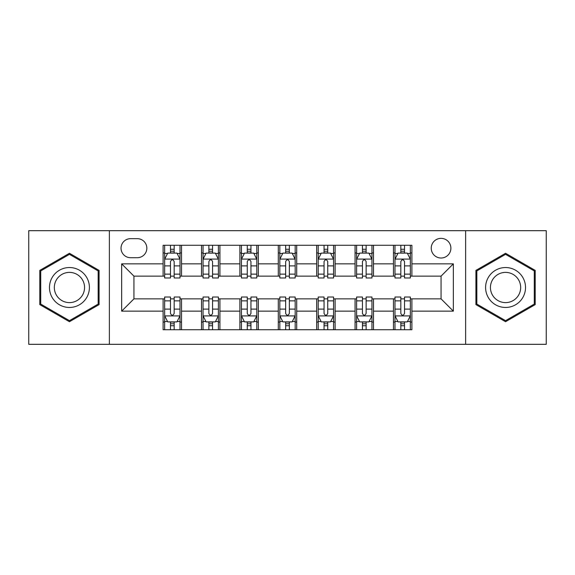 <?xml version="1.0" encoding="UTF-8"?>
<svg xmlns="http://www.w3.org/2000/svg" width="575" height="575" viewBox="0 0 575 575"><rect width="100%" height="100%" fill="white"/><g stroke="black" fill="none" stroke-linecap="round" stroke-linejoin="round"><path stroke-width="0.86" d="M441.061 238.359A9.825 9.825 0 0 0 431.236 248.192A9.825 9.825 0 0 0 441.061 258.017A9.825 9.825 0 0 0 450.886 248.192A9.825 9.825 0 0 0 441.061 238.359M465.628 344.317L546.25 344.317L546.25 230.683L465.628 230.683L465.628 344.317L109.372 344.317L109.372 230.683L28.75 230.683L28.75 344.317L109.372 344.317M130.561 257.708L137.317 257.708A9.523 9.523 0 0 0 146.841 248.192A9.523 9.523 0 0 0 137.317 238.668L130.561 238.668A9.523 9.523 0 0 0 121.038 248.192A9.523 9.523 0 0 0 130.561 257.708M465.628 230.683L109.372 230.683M163.113 311.147L121.656 311.147L121.656 263.853L163.113 263.853L163.113 276.137L133.939 276.137L133.939 298.863L163.113 298.863L163.113 329.727L411.887 329.727L411.887 298.863L441.061 298.863L441.061 276.137L411.887 276.137L411.887 263.853L453.344 263.853L453.344 311.147L411.887 311.147M411.887 263.853L411.887 245.273L163.113 245.273L163.113 263.853M393.458 245.273L393.458 276.137L394.989 276.137M400.825 276.137L404.512 276.137M410.349 276.137L411.887 276.137M393.458 276.137L371.96 276.137M355.07 245.273L355.07 276.137L356.601 276.137M362.437 276.137L366.124 276.137M355.07 276.137L333.565 276.137M316.674 245.273L316.674 276.137L318.212 276.137M324.048 276.137L327.736 276.137M316.674 276.137L295.176 276.137M278.286 245.273L278.286 276.137L279.824 276.137M285.66 276.137L289.34 276.137M278.286 276.137L256.788 276.137M239.897 245.273L239.897 276.137L241.435 276.137M247.264 276.137L250.952 276.137M239.897 276.137L218.399 276.137M201.509 245.273L201.509 276.137L203.04 276.137M208.876 276.137L212.563 276.137M201.509 276.137L180.011 276.137M163.113 276.137L164.651 276.137M170.487 276.137L174.175 276.137M163.113 298.863L164.651 298.863M170.487 298.863L174.175 298.863M180.011 298.863L181.542 298.863L181.542 329.727M203.04 298.863L181.542 298.863M208.876 298.863L212.563 298.863M218.399 298.863L219.93 298.863L219.93 329.727M241.435 298.863L219.93 298.863M247.264 298.863L250.952 298.863M256.788 298.863L258.326 298.863L258.326 329.727M279.824 298.863L258.326 298.863M285.66 298.863L289.34 298.863M295.176 298.863L296.714 298.863L296.714 329.727M318.212 298.863L296.714 298.863M324.048 298.863L327.736 298.863M333.565 298.863L335.103 298.863L335.103 329.727M356.601 298.863L335.103 298.863M362.437 298.863L366.124 298.863M371.96 298.863L373.491 298.863L373.491 329.727M394.989 298.863L373.491 298.863M400.825 298.863L404.512 298.863M410.349 298.863L411.887 298.863M181.542 245.273L181.542 276.137M163.113 252.95L164.651 252.95M170.487 252.95L174.175 252.95M180.011 252.95L181.542 252.95M163.113 322.05L164.651 322.05M170.487 322.05L174.175 322.05M180.011 322.05L181.542 322.05M201.509 298.863L201.509 329.727M219.93 245.273L219.93 276.137M201.509 252.95L203.04 252.95M208.876 252.95L212.563 252.95M218.399 252.95L219.93 252.95M201.509 322.05L203.04 322.05M208.876 322.05L212.563 322.05M218.399 322.05L219.93 322.05M239.897 298.863L239.897 329.727M239.897 322.05L241.435 322.05M247.264 322.05L250.952 322.05M256.788 322.05L258.326 322.05M258.326 245.273L258.326 276.137M239.897 252.95L241.435 252.95M247.264 252.95L250.952 252.95M256.788 252.95L258.326 252.95M278.286 298.863L278.286 329.727M278.286 322.05L279.824 322.05M285.66 322.05L289.34 322.05M295.176 322.05L296.714 322.05M296.714 245.273L296.714 276.137M278.286 252.95L279.824 252.95M285.66 252.95L289.34 252.95M295.176 252.95L296.714 252.95M316.674 298.863L316.674 329.727M316.674 322.05L318.212 322.05M324.048 322.05L327.736 322.05M333.565 322.05L335.103 322.05M335.103 245.273L335.103 276.137M316.674 252.95L318.212 252.95M324.048 252.95L327.736 252.95M333.565 252.95L335.103 252.95M355.07 298.863L355.07 329.727M355.07 322.05L356.601 322.05M362.437 322.05L366.124 322.05M371.96 322.05L373.491 322.05M373.491 245.273L373.491 276.137M355.07 252.95L356.601 252.95M362.437 252.95L366.124 252.95M371.96 252.95L373.491 252.95M393.458 298.863L393.458 329.727M393.458 322.05L394.989 322.05M400.825 322.05L404.512 322.05M410.349 322.05L411.887 322.05M393.458 252.95L394.989 252.95M400.825 252.95L404.512 252.95M410.349 252.95L411.887 252.95M133.939 276.137L121.656 263.853M133.939 298.863L121.656 311.147M453.344 263.853L441.061 276.137M453.344 311.147L441.061 298.863M69.446 321.72L99.08 304.613L99.08 270.387L69.446 253.28L39.804 270.387L39.804 304.613L69.446 321.72M535.196 270.387L505.554 253.28L475.92 270.387L475.92 304.613L505.554 321.72L535.196 304.613L535.196 270.387M174.175 249.263L170.487 249.263M180.011 274.131L174.175 274.131L174.175 277.977L180.011 277.977L180.011 259.246L176.935 253.101L167.72 253.101L164.651 259.246L164.651 277.977L170.487 277.977L170.487 274.131L164.651 274.131M164.651 259.246L164.651 245.273M180.011 259.246L180.011 245.273M170.487 253.101L170.487 245.273M174.175 245.273L174.175 253.101M174.175 274.131L174.175 261.546C172.946 259.181 171.717 259.181 170.487 261.546L170.487 274.131M170.487 325.738L174.175 325.738M164.651 300.869L170.487 300.869L170.487 297.023L164.651 297.023L164.651 315.754L167.72 321.899L176.935 321.899L180.011 315.754L180.011 297.023L174.175 297.023L174.175 300.869L180.011 300.869M180.011 315.754L180.011 329.727M164.651 315.754L164.651 329.727M174.175 321.899L174.175 329.727M170.487 329.727L170.487 321.899M170.487 300.869L170.487 313.454C171.717 315.819 172.938 315.819 174.175 313.454L174.175 300.869M212.563 249.263L208.876 249.263M218.399 274.131L212.563 274.131L212.563 277.977L218.399 277.977L218.399 259.246L215.323 253.101L206.116 253.101L203.04 259.246L203.04 277.977L208.876 277.977L208.876 274.131L203.04 274.131M203.04 259.246L203.04 245.273M218.399 259.246L218.399 245.273M208.876 253.101L208.876 245.273M212.563 245.273L212.563 253.101M212.563 274.131L212.563 261.546C211.334 259.181 210.105 259.181 208.876 261.546L208.876 274.131M250.952 249.263L247.264 249.263M256.788 274.131L250.952 274.131L250.952 277.977L256.788 277.977L256.788 259.246L253.719 253.101L244.504 253.101L241.435 259.246L241.435 277.977L247.264 277.977L247.264 274.131L241.435 274.131M241.435 259.246L241.435 245.273M256.788 259.246L256.788 245.273M247.264 253.101L247.264 245.273M250.952 245.273L250.952 253.101M250.952 274.131L250.952 261.546C249.722 259.181 248.501 259.181 247.264 261.546L247.264 274.131M289.34 249.263L285.66 249.263M295.176 274.131L289.34 274.131L289.34 277.977L295.176 277.977L295.176 259.246L292.107 253.101L282.893 253.101L279.824 259.246L279.824 277.977L285.66 277.977L285.66 274.131L279.824 274.131M279.824 259.246L279.824 245.273M295.176 259.246L295.176 245.273M285.66 253.101L285.66 245.273M289.34 245.273L289.34 253.101M289.34 274.131L289.34 261.546C288.118 259.181 286.889 259.181 285.66 261.546L285.66 274.131M208.876 325.738L212.563 325.738M203.04 300.869L208.876 300.869L208.876 297.023L203.04 297.023L203.04 315.754L206.116 321.899L215.323 321.899L218.399 315.754L218.399 297.023L212.563 297.023L212.563 300.869L218.399 300.869M218.399 315.754L218.399 329.727M203.04 315.754L203.04 329.727M212.563 321.899L212.563 329.727M208.876 329.727L208.876 321.899M208.876 300.869L208.876 313.454C210.105 315.819 211.334 315.819 212.563 313.454L212.563 300.869M247.264 325.738L250.952 325.738M241.435 300.869L247.264 300.869L247.264 297.023L241.435 297.023L241.435 315.754L244.504 321.899L253.719 321.899L256.788 315.754L256.788 297.023L250.952 297.023L250.952 300.869L256.788 300.869M256.788 315.754L256.788 329.727M241.435 315.754L241.435 329.727M250.952 321.899L250.952 329.727M247.264 329.727L247.264 321.899M247.264 300.869L247.264 313.454C248.493 315.819 249.722 315.819 250.952 313.454L250.952 300.869M285.66 325.738L289.34 325.738M279.824 300.869L285.66 300.869L285.66 297.023L279.824 297.023L279.824 315.754L282.893 321.899L292.107 321.899L295.176 315.754L295.176 297.023L289.34 297.023L289.34 300.869L295.176 300.869M295.176 315.754L295.176 329.727M279.824 315.754L279.824 329.727M289.34 321.899L289.34 329.727M285.66 329.727L285.66 321.899M285.66 300.869L285.66 313.454C286.882 315.819 288.111 315.819 289.34 313.454L289.34 300.869M327.736 249.263L324.048 249.263M333.565 274.131L327.736 274.131L327.736 277.977L333.565 277.977L333.565 259.246L330.496 253.101L321.281 253.101L318.212 259.246L318.212 277.977L324.048 277.977L324.048 274.131L318.212 274.131M318.212 259.246L318.212 245.273M333.565 259.246L333.565 245.273M324.048 253.101L324.048 245.273M327.736 245.273L327.736 253.101M327.736 274.131L327.736 261.546C326.507 259.181 325.277 259.181 324.048 261.546L324.048 274.131M324.048 325.738L327.736 325.738M318.212 300.869L324.048 300.869L324.048 297.023L318.212 297.023L318.212 315.754L321.281 321.899L330.496 321.899L333.565 315.754L333.565 297.023L327.736 297.023L327.736 300.869L333.565 300.869M333.565 315.754L333.565 329.727M318.212 315.754L318.212 329.727M327.736 321.899L327.736 329.727M324.048 329.727L324.048 321.899M324.048 300.869L324.048 313.454C325.277 315.819 326.499 315.819 327.736 313.454L327.736 300.869M86.732 277.517A19.96 19.96 0 0 0 59.462 270.214A19.96 19.96 0 0 0 52.153 297.483A19.96 19.96 0 0 0 79.422 304.786A19.96 19.96 0 0 0 86.732 277.517M82.534 279.946A15.115 15.115 0 0 0 61.884 274.412A15.115 15.115 0 0 0 56.357 295.054A15.115 15.115 0 0 0 77 300.588A15.115 15.115 0 0 0 82.534 279.946M69.446 320.656L40.724 304.082L40.724 270.918L69.446 254.344L98.16 270.918L98.16 304.082L69.446 320.656M505.554 307.46A19.96 19.96 0 0 0 525.521 287.5A19.96 19.96 0 0 0 505.554 267.54A19.96 19.96 0 0 0 485.595 287.5A19.96 19.96 0 0 0 505.554 307.46M505.554 302.615A15.115 15.115 0 0 0 520.67 287.5A15.115 15.115 0 0 0 505.554 272.385A15.115 15.115 0 0 0 490.439 287.5A15.115 15.115 0 0 0 505.554 302.615M476.84 270.918L505.554 254.344L534.276 270.918L534.276 304.082L505.554 320.656L476.84 304.082L476.84 270.918M366.124 249.263L362.437 249.263M371.96 274.131L366.124 274.131L366.124 277.977L371.96 277.977L371.96 259.246L368.884 253.101L359.677 253.101L356.601 259.246L356.601 277.977L362.437 277.977L362.437 274.131L356.601 274.131M356.601 259.246L356.601 245.273M371.96 259.246L371.96 245.273M362.437 253.101L362.437 245.273M366.124 245.273L366.124 253.101M366.124 274.131L366.124 261.546C364.895 259.181 363.666 259.181 362.437 261.546L362.437 274.131M362.437 325.738L366.124 325.738M356.601 300.869L362.437 300.869L362.437 297.023L356.601 297.023L356.601 315.754L359.677 321.899L368.884 321.899L371.96 315.754L371.96 297.023L366.124 297.023L366.124 300.869L371.96 300.869M371.96 315.754L371.96 329.727M356.601 315.754L356.601 329.727M366.124 321.899L366.124 329.727M362.437 329.727L362.437 321.899M362.437 300.869L362.437 313.454C363.666 315.819 364.895 315.819 366.124 313.454L366.124 300.869M404.512 249.263L400.825 249.263M410.349 274.131L404.512 274.131L404.512 277.977L410.349 277.977L410.349 259.246L407.28 253.101L398.065 253.101L394.989 259.246L394.989 277.977L400.825 277.977L400.825 274.131L394.989 274.131M394.989 259.246L394.989 245.273M410.349 259.246L410.349 245.273M400.825 253.101L400.825 245.273M404.512 245.273L404.512 253.101M404.512 274.131L404.512 261.546C403.283 259.181 402.062 259.181 400.825 261.546L400.825 274.131M400.825 325.738L404.512 325.738M394.989 300.869L400.825 300.869L400.825 297.023L394.989 297.023L394.989 315.754L398.065 321.899L407.28 321.899L410.349 315.754L410.349 297.023L404.512 297.023L404.512 300.869L410.349 300.869M410.349 315.754L410.349 329.727M394.989 315.754L394.989 329.727M404.512 321.899L404.512 329.727M400.825 329.727L400.825 321.899M400.825 300.869L400.825 313.454C402.054 315.819 403.283 315.819 404.512 313.454L404.512 300.869M201.509 311.147L181.542 311.147M201.509 263.853L181.542 263.853M239.897 263.853L219.93 263.853M239.897 311.147L219.93 311.147M278.286 263.853L258.326 263.853M278.286 311.147L258.326 311.147M316.674 263.853L296.714 263.853M316.674 311.147L296.714 311.147M355.07 263.853L335.103 263.853M355.07 311.147L335.103 311.147M393.458 263.853L373.491 263.853M393.458 311.147L373.491 311.147M179.932 259.088L164.73 259.088M164.651 253.474L167.541 253.474M177.122 253.474L180.011 253.474M170.487 265.894L164.651 265.894M180.011 265.894L174.175 265.894M174.175 251.217L170.487 251.217M164.73 315.912L179.932 315.912M180.011 321.526L177.122 321.526M167.541 321.526L164.651 321.526M174.175 309.106L180.011 309.106M164.651 309.106L170.487 309.106M170.487 323.783L174.175 323.783M218.32 259.088L203.119 259.088M203.04 253.474L205.929 253.474M215.51 253.474L218.399 253.474M208.876 265.894L203.04 265.894M218.399 265.894L212.563 265.894M212.563 251.217L208.876 251.217M256.709 259.088L241.507 259.088M241.435 253.474L244.318 253.474M253.898 253.474L256.788 253.474M247.264 265.894L241.435 265.894M256.788 265.894L250.952 265.894M250.952 251.217L247.264 251.217M295.104 259.088L279.896 259.088M279.824 253.474L282.706 253.474M292.294 253.474L295.176 253.474M285.66 265.894L279.824 265.894M295.176 265.894L289.34 265.894M289.34 251.217L285.66 251.217M203.119 315.912L218.32 315.912M218.399 321.526L215.51 321.526M205.929 321.526L203.04 321.526M212.563 309.106L218.399 309.106M203.04 309.106L208.876 309.106M208.876 323.783L212.563 323.783M241.507 315.912L256.709 315.912M256.788 321.526L253.898 321.526M244.318 321.526L241.435 321.526M250.952 309.106L256.788 309.106M241.435 309.106L247.264 309.106M247.264 323.783L250.952 323.783M279.896 315.912L295.104 315.912M295.176 321.526L292.294 321.526M282.706 321.526L279.824 321.526M289.34 309.106L295.176 309.106M279.824 309.106L285.66 309.106M285.66 323.783L289.34 323.783M333.493 259.088L318.291 259.088M318.212 253.474L321.102 253.474M330.683 253.474L333.565 253.474M324.048 265.894L318.212 265.894M333.565 265.894L327.736 265.894M327.736 251.217L324.048 251.217M318.291 315.912L333.493 315.912M333.565 321.526L330.683 321.526M321.102 321.526L318.212 321.526M327.736 309.106L333.565 309.106M318.212 309.106L324.048 309.106M324.048 323.783L327.736 323.783M371.881 259.088L356.68 259.088M356.601 253.474L359.49 253.474M369.071 253.474L371.96 253.474M362.437 265.894L356.601 265.894M371.96 265.894L366.124 265.894M366.124 251.217L362.437 251.217M356.68 315.912L371.881 315.912M371.96 321.526L369.071 321.526M359.49 321.526L356.601 321.526M366.124 309.106L371.96 309.106M356.601 309.106L362.437 309.106M362.437 323.783L366.124 323.783M410.27 259.088L395.068 259.088M394.989 253.474L397.878 253.474M407.459 253.474L410.349 253.474M400.825 265.894L394.989 265.894M410.349 265.894L404.512 265.894M404.512 251.217L400.825 251.217M395.068 315.912L410.27 315.912M410.349 321.526L407.459 321.526M397.878 321.526L394.989 321.526M404.512 309.106L410.349 309.106M394.989 309.106L400.825 309.106M400.825 323.783L404.512 323.783"/></g></svg>
